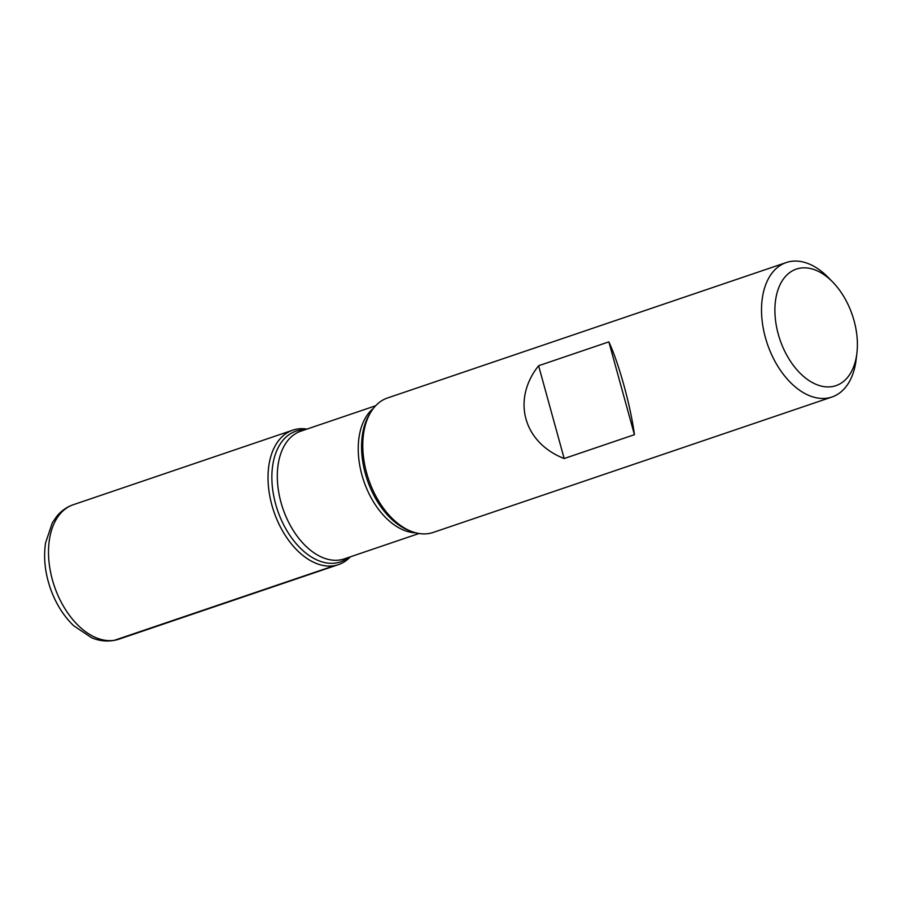 <?xml version="1.0" encoding="UTF-8"?>
<svg xmlns="http://www.w3.org/2000/svg" width="902" height="902" viewBox="0 0 902 902"><rect width="100%" height="100%" fill="white"/><g stroke="black" fill="none" stroke-linecap="round" stroke-linejoin="round"><path stroke-width="1.35" d="M786.285 262.538L387.544 397.974A70.999 44.097 71.2 0 0 370.959 411.921A70.999 44.097 71.2 0 0 368.614 479.39A70.999 44.097 71.2 0 0 411.571 531.47A70.999 44.097 71.2 0 0 433.208 532.439L831.96 397.004A70.999 44.097 -108.8 0 1 827.923 398.03A70.999 44.097 -108.8 0 1 766.339 340.776A70.999 44.097 -108.8 0 1 786.285 262.538A70.999 44.097 -108.8 0 1 790.321 261.501A70.999 44.097 -108.8 0 1 828.295 277.534L832.771 282.112A61.539 38.222 71.2 0 0 774.897 309.972A61.539 38.222 71.2 0 0 832.445 386.552A61.539 38.222 71.2 0 0 856.9 353.167A61.539 38.222 71.2 0 0 832.771 282.112M856.9 353.167L856.145 359.526A70.999 44.097 -108.8 0 1 831.96 397.004M634.422 434.685C630.701 406.182 618.873 363.269 608.85 341.869L538.607 365.727C511.581 399.71 523.397 442.634 564.167 458.543L634.422 434.685L608.85 341.869M334.428 565.655A70.999 44.097 -108.8 0 1 270.081 497.532A70.999 44.097 -108.8 0 1 306.973 429.093A70.999 44.097 71.2 0 0 296.826 429.127A70.999 44.097 71.2 0 0 292.789 430.164A70.999 44.097 71.2 0 0 273.87 511.569A70.999 44.097 71.2 0 0 338.464 564.618A70.999 44.097 71.2 0 0 350.359 556.827A70.999 44.097 -108.8 0 1 334.428 565.655L113.81 640.499M564.167 458.543L538.607 365.727M370.959 411.921L369.527 414.255A69.037 42.879 71.2 0 0 367.249 479.853A69.037 42.879 71.2 0 0 409.012 530.5L411.571 531.47M348.499 557.459A69.037 42.879 -108.8 0 1 336.435 562.904A69.037 42.879 -108.8 0 1 275.64 504.105A69.037 42.879 -108.8 0 1 299.87 430.153A69.037 42.879 -108.8 0 1 305.113 429.724M375.638 405.765L300.851 431.167A67.447 41.898 71.2 0 0 282.867 508.514A67.447 41.898 71.2 0 0 344.237 558.902L419.024 533.499M415.777 532.823A67.447 41.898 -108.8 0 1 363.788 481.025A67.447 41.898 -108.8 0 1 373.473 408.29M292.789 430.164L73.265 504.725A70.999 44.097 71.2 0 0 54.346 586.131A70.999 44.097 71.2 0 0 118.94 639.18L338.464 564.618M73.265 504.725C66.793 506.98 61.291 510.836 56.77 516.316L52.293 522.856L45.551 542.993C43.443 557.346 44.953 572.206 50.095 587.563C55.383 602.908 63.241 615.638 73.693 625.751L91.53 637.691C100.505 641.536 109.638 642.032 118.94 639.18"/></g></svg>
